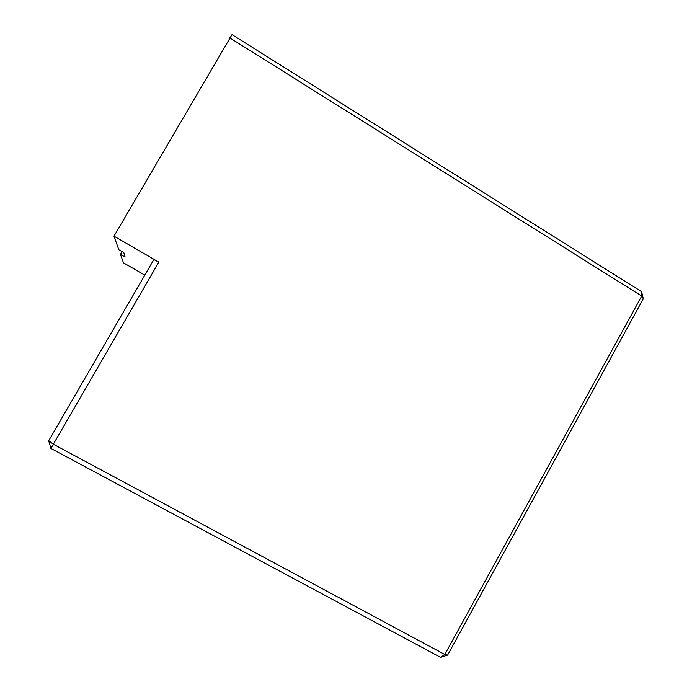 <?xml version="1.0" encoding="UTF-8"?>
<svg xmlns="http://www.w3.org/2000/svg" width="692" height="692" viewBox="0 0 692 692"><rect width="100%" height="100%" fill="white"/><g stroke="black" fill="none" stroke-linecap="round" stroke-linejoin="round"><path stroke-width="1.04" d="M113.981 236.162L158.831 262.138L50.897 448.416L48.7 440.743L53.258 444.186L444.8 654.494L447.62 655.09L440.657 657.4L444.8 654.494L641.718 296.072L641.614 291.704L232.019 34.6L113.981 236.162L118.808 249.725L123.807 252.615L125.114 257.078L120.46 254.388L123.461 262.83L144.81 275.122M120.46 254.388L122.077 251.62M641.614 291.704L643.301 298.78L641.718 296.072L229.727 37.809M158.831 262.138L153.814 259.595L48.7 440.743M440.657 657.4L50.897 448.416M643.301 298.78L447.62 655.09"/></g></svg>
